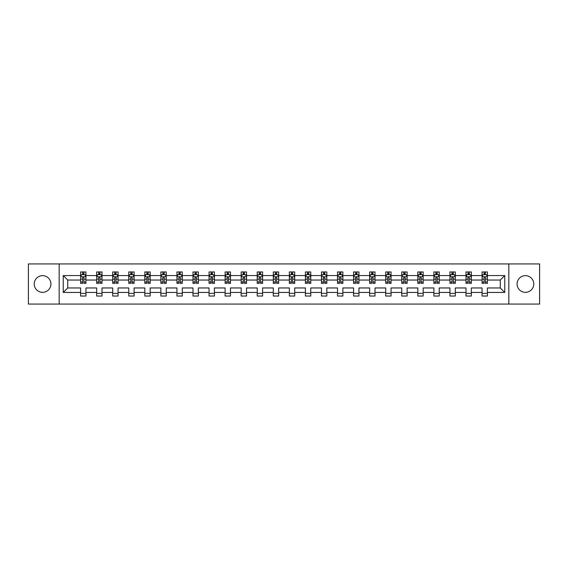 <?xml version="1.0" encoding="UTF-8"?>
<svg xmlns="http://www.w3.org/2000/svg" width="568" height="568" viewBox="0 0 568 568"><rect width="100%" height="100%" fill="white"/><g stroke="black" fill="none" stroke-linecap="round" stroke-linejoin="round"><path stroke-width="0.85" d="M525.414 275.65A8.35 8.35 0 0 0 517.065 284A8.35 8.35 0 0 0 525.414 292.35A8.35 8.35 0 0 0 533.764 284A8.35 8.35 0 0 0 525.414 275.65M42.586 275.65A8.35 8.35 0 0 0 34.236 284A8.35 8.35 0 0 0 42.586 292.35A8.35 8.35 0 0 0 50.935 284A8.35 8.35 0 0 0 42.586 275.65M508.821 304.072L539.6 304.072L539.6 263.928L508.821 263.928L508.821 304.072L59.178 304.072L59.178 263.928L28.4 263.928L28.4 304.072L59.178 304.072M487.408 292.456L487.408 287.962L500.259 287.962L504.753 292.456L487.408 292.456L487.408 296.042L482.055 296.042L482.055 292.456L471.348 292.456L471.348 296.042L466.001 296.042L466.001 292.456L455.295 292.456L455.295 296.042L449.941 296.042L449.941 292.456L439.234 292.456L439.234 296.042L433.881 296.042L433.881 292.456L423.174 292.456L423.174 296.042L417.821 296.042L417.821 292.456L407.114 292.456L407.114 296.042L401.761 296.042L401.761 292.456L391.061 292.456L391.061 296.042L385.707 296.042L385.707 292.456L375.001 292.456L375.001 296.042L369.647 296.042L369.647 292.456L358.94 292.456L358.94 296.042L353.587 296.042L353.587 292.456L342.88 292.456L342.88 296.042L337.527 296.042L337.527 292.456L326.82 292.456L326.82 296.042L321.467 296.042L321.467 292.456L310.767 292.456L310.767 296.042L305.414 296.042L305.414 292.456L294.707 292.456L294.707 296.042L289.353 296.042L289.353 292.456L278.647 292.456L278.647 296.042L273.293 296.042L273.293 292.456L262.586 292.456L262.586 296.042L257.233 296.042L257.233 292.456L246.533 292.456L246.533 296.042L241.18 296.042L241.18 292.456L230.473 292.456L230.473 296.042L225.12 296.042L225.12 292.456L214.413 292.456L214.413 296.042L209.059 296.042L209.059 292.456L198.353 292.456L198.353 296.042L192.999 296.042L192.999 292.456L182.292 292.456L182.292 296.042L176.939 296.042L176.939 292.456L166.239 292.456L166.239 296.042L160.886 296.042L160.886 292.456L150.179 292.456L150.179 296.042L144.826 296.042L144.826 292.456L134.119 292.456L134.119 296.042L128.766 296.042L128.766 292.456L118.059 292.456L118.059 296.042L112.705 296.042L112.705 292.456L101.999 292.456L101.999 296.042L96.652 296.042L96.652 292.456L85.945 292.456L85.945 296.042L80.592 296.042L80.592 292.456L63.247 292.456L63.247 275.544L80.592 275.544L80.592 271.958L85.945 271.958L85.945 275.544L96.652 275.544L96.652 271.958L101.999 271.958L101.999 275.544L112.705 275.544L112.705 271.958L118.059 271.958L118.059 275.544L128.766 275.544L128.766 271.958L134.119 271.958L134.119 275.544L144.826 275.544L144.826 271.958L150.179 271.958L150.179 275.544L160.886 275.544L160.886 271.958L166.239 271.958L166.239 275.544L176.939 275.544L176.939 271.958L182.292 271.958L182.292 275.544L192.999 275.544L192.999 271.958L198.353 271.958L198.353 275.544L209.059 275.544L209.059 271.958L214.413 271.958L214.413 275.544L225.12 275.544L225.12 271.958L230.473 271.958L230.473 275.544L241.18 275.544L241.18 271.958L246.533 271.958L246.533 275.544L257.233 275.544L257.233 271.958L262.586 271.958L262.586 275.544L273.293 275.544L273.293 271.958L278.647 271.958L278.647 275.544L289.353 275.544L289.353 271.958L294.707 271.958L294.707 275.544L305.414 275.544L305.414 271.958L310.767 271.958L310.767 275.544L321.467 275.544L321.467 271.958L326.82 271.958L326.82 275.544L337.527 275.544L337.527 271.958L342.88 271.958L342.88 275.544L353.587 275.544L353.587 271.958L358.94 271.958L358.94 275.544L369.647 275.544L369.647 271.958L375.001 271.958L375.001 275.544L385.707 275.544L385.707 271.958L391.061 271.958L391.061 275.544L401.761 275.544L401.761 271.958L407.114 271.958L407.114 275.544L417.821 275.544L417.821 271.958L423.174 271.958L423.174 275.544L433.881 275.544L433.881 271.958L439.234 271.958L439.234 275.544L449.941 275.544L449.941 271.958L455.295 271.958L455.295 275.544L466.001 275.544L466.001 271.958L471.348 271.958L471.348 275.544L482.055 275.544L482.055 271.958L487.408 271.958L487.408 275.544L504.753 275.544L504.753 292.456M508.821 263.928L59.178 263.928M482.055 275.544L482.055 280.038L471.348 280.038L471.348 275.544M471.348 292.456L471.348 287.962L482.055 287.962L482.055 292.456M466.001 275.544L466.001 280.038L455.295 280.038L455.295 275.544M455.295 292.456L455.295 287.962L466.001 287.962L466.001 292.456M449.941 275.544L449.941 280.038L439.234 280.038L439.234 275.544M439.234 292.456L439.234 287.962L449.941 287.962L449.941 292.456M433.881 275.544L433.881 280.038L423.174 280.038L423.174 275.544M423.174 292.456L423.174 287.962L433.881 287.962L433.881 292.456M417.821 275.544L417.821 280.038L407.114 280.038L407.114 275.544M407.114 292.456L407.114 287.962L417.821 287.962L417.821 292.456M401.761 275.544L401.761 280.038L391.061 280.038L391.061 275.544M391.061 292.456L391.061 287.962L401.761 287.962L401.761 292.456M385.707 275.544L385.707 280.038L375.001 280.038L375.001 275.544M375.001 292.456L375.001 287.962L385.707 287.962L385.707 292.456M369.647 275.544L369.647 280.038L358.94 280.038L358.94 275.544M358.94 292.456L358.94 287.962L369.647 287.962L369.647 292.456M353.587 275.544L353.587 280.038L342.88 280.038L342.88 275.544M342.88 292.456L342.88 287.962L353.587 287.962L353.587 292.456M337.527 275.544L337.527 280.038L326.82 280.038L326.82 275.544M326.82 292.456L326.82 287.962L337.527 287.962L337.527 292.456M321.467 275.544L321.467 280.038L310.767 280.038L310.767 275.544M310.767 292.456L310.767 287.962L321.467 287.962L321.467 292.456M305.414 275.544L305.414 280.038L294.707 280.038L294.707 275.544M294.707 292.456L294.707 287.962L305.414 287.962L305.414 292.456M289.353 275.544L289.353 280.038L278.647 280.038L278.647 275.544M278.647 292.456L278.647 287.962L289.353 287.962L289.353 292.456M273.293 275.544L273.293 280.038L262.586 280.038L262.586 275.544M262.586 292.456L262.586 287.962L273.293 287.962L273.293 292.456M257.233 275.544L257.233 280.038L246.533 280.038L246.533 275.544M246.533 292.456L246.533 287.962L257.233 287.962L257.233 292.456M241.18 275.544L241.18 280.038L230.473 280.038L230.473 275.544M230.473 292.456L230.473 287.962L241.18 287.962L241.18 292.456M225.12 275.544L225.12 280.038L214.413 280.038L214.413 275.544M214.413 292.456L214.413 287.962L225.12 287.962L225.12 292.456M209.059 275.544L209.059 280.038L198.353 280.038L198.353 275.544M198.353 292.456L198.353 287.962L209.059 287.962L209.059 292.456M192.999 275.544L192.999 280.038L182.292 280.038L182.292 275.544M182.292 292.456L182.292 287.962L192.999 287.962L192.999 292.456M176.939 275.544L176.939 280.038L166.239 280.038L166.239 275.544M166.239 292.456L166.239 287.962L176.939 287.962L176.939 292.456M160.886 275.544L160.886 280.038L150.179 280.038L150.179 275.544M150.179 292.456L150.179 287.962L160.886 287.962L160.886 292.456M144.826 275.544L144.826 280.038L134.119 280.038L134.119 275.544M134.119 292.456L134.119 287.962L144.826 287.962L144.826 292.456M128.766 275.544L128.766 280.038L118.059 280.038L118.059 275.544M118.059 292.456L118.059 287.962L128.766 287.962L128.766 292.456M112.705 275.544L112.705 280.038L101.999 280.038L101.999 275.544M101.999 292.456L101.999 287.962L112.705 287.962L112.705 292.456M96.652 275.544L96.652 280.038L85.945 280.038L85.945 275.544M85.945 292.456L85.945 287.962L96.652 287.962L96.652 292.456M80.592 275.544L80.592 280.038L67.741 280.038L67.741 287.962L80.592 287.962L80.592 292.456M63.247 275.544L67.741 280.038M500.259 287.962L500.259 280.038L487.408 280.038L487.408 275.544M484.092 274.635L485.377 274.635M468.032 274.635L469.317 274.635M451.972 274.635L453.257 274.635M435.912 274.635L437.197 274.635M419.858 274.635L421.144 274.635M403.798 274.635L405.083 274.635M387.738 274.635L389.023 274.635M371.678 274.635L372.963 274.635M355.625 274.635L356.903 274.635M339.565 274.635L340.85 274.635M323.504 274.635L324.789 274.635M307.444 274.635L308.729 274.635M291.384 274.635L292.669 274.635M275.331 274.635L276.616 274.635M259.271 274.635L260.556 274.635M243.21 274.635L244.496 274.635M227.15 274.635L228.435 274.635M211.097 274.635L212.375 274.635M195.037 274.635L196.322 274.635M178.977 274.635L180.262 274.635M162.917 274.635L164.202 274.635M146.856 274.635L148.142 274.635M130.803 274.635L132.088 274.635M114.743 274.635L116.028 274.635M98.683 274.635L99.968 274.635M82.623 274.635L83.908 274.635M80.592 293.365L85.945 293.365M96.652 293.365L101.999 293.365M112.705 293.365L118.059 293.365M128.766 293.365L134.119 293.365M144.826 293.365L150.179 293.365M160.886 293.365L166.239 293.365M176.939 293.365L182.292 293.365M192.999 293.365L198.353 293.365M209.059 293.365L214.413 293.365M225.12 293.365L230.473 293.365M241.18 293.365L246.533 293.365M257.233 293.365L262.586 293.365M273.293 293.365L278.647 293.365M289.353 293.365L294.707 293.365M305.414 293.365L310.767 293.365M321.467 293.365L326.82 293.365M337.527 293.365L342.88 293.365M353.587 293.365L358.94 293.365M369.647 293.365L375.001 293.365M385.707 293.365L391.061 293.365M401.761 293.365L407.114 293.365M417.821 293.365L423.174 293.365M433.881 293.365L439.234 293.365M449.941 293.365L455.295 293.365M466.001 293.365L471.348 293.365M482.055 293.365L487.408 293.365M67.741 287.962L63.247 292.456M504.753 275.544L500.259 280.038M83.908 273.35L82.623 273.35M81.6 274.813L80.592 274.813L80.592 271.958L82.623 271.958L80.592 271.958M80.592 282.012L80.592 283.361L82.623 283.361L82.623 282.012L80.592 282.012L80.592 280.038M85.945 280.038L85.945 283.361L83.908 283.361L83.908 277.631C83.482 276.808 83.056 276.808 82.623 277.631L82.623 282.012M84.937 274.813L85.945 274.813L85.945 271.958L83.908 271.958L85.945 271.958M85.945 276.829L84.873 274.685L81.664 274.685L80.592 276.829M82.623 274.685L82.623 271.958M83.908 271.958L83.908 274.685M99.968 273.35L98.683 273.35M97.653 274.813L96.652 274.813L96.652 271.958L98.683 271.958L96.652 271.958M96.652 282.012L96.652 283.361L98.683 283.361L98.683 282.012L96.652 282.012L96.652 280.038M101.999 280.038L101.999 283.361L99.968 283.361L99.968 277.631C99.542 276.808 99.109 276.808 98.683 277.631L98.683 282.012M100.997 274.813L101.999 274.813L101.999 271.958L99.968 271.958L101.999 271.958M101.999 276.829L100.934 274.685L97.717 274.685L96.652 276.829M98.683 274.685L98.683 271.958M99.968 271.958L99.968 274.685M116.028 273.35L114.743 273.35M113.714 274.813L112.705 274.813L112.705 271.958L114.743 271.958L112.705 271.958M112.705 282.012L112.705 283.361L114.743 283.361L114.743 282.012L112.705 282.012L112.705 280.038M118.059 280.038L118.059 283.361L116.028 283.361L116.028 277.631C115.602 276.808 115.169 276.808 114.743 277.631L114.743 282.012M117.058 274.813L118.059 274.813L118.059 271.958L116.028 271.958L118.059 271.958M118.059 276.829L116.987 274.685L113.777 274.685L112.705 276.829M114.743 274.685L114.743 271.958M116.028 271.958L116.028 274.685M132.088 273.35L130.803 273.35M129.774 274.813L128.766 274.813L128.766 271.958L130.803 271.958L128.766 271.958M128.766 282.012L128.766 283.361L130.803 283.361L130.803 282.012L128.766 282.012L128.766 280.038M134.119 280.038L134.119 283.361L132.088 283.361L132.088 277.631C131.655 276.808 131.229 276.808 130.803 277.631L130.803 282.012M133.111 274.813L134.119 274.813L134.119 271.958L132.088 271.958L134.119 271.958M134.119 276.829L133.047 274.685L129.838 274.685L128.766 276.829M130.803 274.685L130.803 271.958M132.088 271.958L132.088 274.685M148.142 273.35L146.856 273.35M145.834 274.813L144.826 274.813L144.826 271.958L146.856 271.958L144.826 271.958M144.826 282.012L144.826 283.361L146.856 283.361L146.856 282.012L144.826 282.012L144.826 280.038M150.179 280.038L150.179 283.361L148.142 283.361L148.142 277.631C147.715 276.808 147.289 276.808 146.856 277.631L146.856 282.012M149.171 274.813L150.179 274.813L150.179 271.958L148.142 271.958L150.179 271.958M150.179 276.829L149.107 274.685L145.898 274.685L144.826 276.829M146.856 274.685L146.856 271.958M148.142 271.958L148.142 274.685M164.202 273.35L162.917 273.35M161.887 274.813L160.886 274.813L160.886 271.958L162.917 271.958L160.886 271.958M160.886 282.012L160.886 283.361L162.917 283.361L162.917 282.012L160.886 282.012L160.886 280.038M166.239 280.038L166.239 283.361L164.202 283.361L164.202 277.631C163.776 276.808 163.35 276.808 162.917 277.631L162.917 282.012M165.231 274.813L166.239 274.813L166.239 271.958L164.202 271.958L166.239 271.958M166.239 276.829L165.167 274.685L161.951 274.685L160.886 276.829M162.917 274.685L162.917 271.958M164.202 271.958L164.202 274.685M180.262 273.35L178.977 273.35M177.947 274.813L176.939 274.813L176.939 271.958L178.977 271.958L176.939 271.958M176.939 282.012L176.939 283.361L178.977 283.361L178.977 282.012L176.939 282.012L176.939 280.038M182.292 280.038L182.292 283.361L180.262 283.361L180.262 277.631C179.836 276.808 179.403 276.808 178.977 277.631L178.977 282.012M181.291 274.813L182.292 274.813L182.292 271.958L180.262 271.958L182.292 271.958M182.292 276.829L181.227 274.685L178.011 274.685L176.939 276.829M178.977 274.685L178.977 271.958M180.262 271.958L180.262 274.685M196.322 273.35L195.037 273.35M194.007 274.813L192.999 274.813L192.999 271.958L195.037 271.958L192.999 271.958M192.999 282.012L192.999 283.361L195.037 283.361L195.037 282.012L192.999 282.012L192.999 280.038M198.353 280.038L198.353 283.361L196.322 283.361L196.322 277.631C195.889 276.808 195.463 276.808 195.037 277.631L195.037 282.012M197.344 274.813L198.353 274.813L198.353 271.958L196.322 271.958L198.353 271.958M198.353 276.829L197.281 274.685L194.071 274.685L192.999 276.829M195.037 274.685L195.037 271.958M196.322 271.958L196.322 274.685M212.375 273.35L211.097 273.35M210.068 274.813L209.059 274.813L209.059 271.958L211.097 271.958L209.059 271.958M209.059 282.012L209.059 283.361L211.097 283.361L211.097 282.012L209.059 282.012L209.059 280.038M214.413 280.038L214.413 283.361L212.375 283.361L212.375 277.631C211.949 276.808 211.523 276.808 211.097 277.631L211.097 282.012M213.405 274.813L214.413 274.813L214.413 271.958L212.375 271.958L214.413 271.958M214.413 276.829L213.341 274.685L210.132 274.685L209.059 276.829M211.097 274.685L211.097 271.958M212.375 271.958L212.375 274.685M228.435 273.35L227.15 273.35M226.128 274.813L225.12 274.813L225.12 271.958L227.15 271.958L225.12 271.958M225.12 282.012L225.12 283.361L227.15 283.361L227.15 282.012L225.12 282.012L225.12 280.038M230.473 280.038L230.473 283.361L228.435 283.361L228.435 277.631C228.009 276.808 227.583 276.808 227.15 277.631L227.15 282.012M229.465 274.813L230.473 274.813L230.473 271.958L228.435 271.958L230.473 271.958M230.473 276.829L229.401 274.685L226.192 274.685L225.12 276.829M227.15 274.685L227.15 271.958M228.435 271.958L228.435 274.685M244.496 273.35L243.21 273.35M242.181 274.813L241.18 274.813L241.18 271.958L243.21 271.958L241.18 271.958M241.18 282.012L241.18 283.361L243.21 283.361L243.21 282.012L241.18 282.012L241.18 280.038M246.533 280.038L246.533 283.361L244.496 283.361L244.496 277.631C244.07 276.808 243.636 276.808 243.21 277.631L243.21 282.012M245.525 274.813L246.533 274.813L246.533 271.958L244.496 271.958L246.533 271.958M246.533 276.829L245.461 274.685L242.245 274.685L241.18 276.829M243.21 274.685L243.21 271.958M244.496 271.958L244.496 274.685M260.556 273.35L259.271 273.35M258.241 274.813L257.233 274.813L257.233 271.958L259.271 271.958L257.233 271.958M257.233 282.012L257.233 283.361L259.271 283.361L259.271 282.012L257.233 282.012L257.233 280.038M262.586 280.038L262.586 283.361L260.556 283.361L260.556 277.631C260.13 276.808 259.697 276.808 259.271 277.631L259.271 282.012M261.585 274.813L262.586 274.813L262.586 271.958L260.556 271.958L262.586 271.958M262.586 276.829L261.521 274.685L258.305 274.685L257.233 276.829M259.271 274.685L259.271 271.958M260.556 271.958L260.556 274.685M276.616 273.35L275.331 273.35M274.301 274.813L273.293 274.813L273.293 271.958L275.331 271.958L273.293 271.958M273.293 282.012L273.293 283.361L275.331 283.361L275.331 282.012L273.293 282.012L273.293 280.038M278.647 280.038L278.647 283.361L276.616 283.361L276.616 277.631C276.183 276.808 275.757 276.808 275.331 277.631L275.331 282.012M277.638 274.813L278.647 274.813L278.647 271.958L276.616 271.958L278.647 271.958M278.647 276.829L277.575 274.685L274.365 274.685L273.293 276.829M275.331 274.685L275.331 271.958M276.616 271.958L276.616 274.685M292.669 273.35L291.384 273.35M290.362 274.813L289.353 274.813L289.353 271.958L291.384 271.958L289.353 271.958M289.353 282.012L289.353 283.361L291.384 283.361L291.384 282.012L289.353 282.012L289.353 280.038M294.707 280.038L294.707 283.361L292.669 283.361L292.669 277.631C292.243 276.808 291.817 276.808 291.384 277.631L291.384 282.012M293.699 274.813L294.707 274.813L294.707 271.958L292.669 271.958L294.707 271.958M294.707 276.829L293.635 274.685L290.425 274.685L289.353 276.829M291.384 274.685L291.384 271.958M292.669 271.958L292.669 274.685M308.729 273.35L307.444 273.35M306.415 274.813L305.414 274.813L305.414 271.958L307.444 271.958L305.414 271.958M305.414 282.012L305.414 283.361L307.444 283.361L307.444 282.012L305.414 282.012L305.414 280.038M310.767 280.038L310.767 283.361L308.729 283.361L308.729 277.631C308.303 276.808 307.877 276.808 307.444 277.631L307.444 282.012M309.759 274.813L310.767 274.813L310.767 271.958L308.729 271.958L310.767 271.958M310.767 276.829L309.695 274.685L306.479 274.685L305.414 276.829M307.444 274.685L307.444 271.958M308.729 271.958L308.729 274.685M324.789 273.35L323.504 273.35M322.475 274.813L321.467 274.813L321.467 271.958L323.504 271.958L321.467 271.958M321.467 282.012L321.467 283.361L323.504 283.361L323.504 282.012L321.467 282.012L321.467 280.038M326.82 280.038L326.82 283.361L324.789 283.361L324.789 277.631C324.363 276.808 323.93 276.808 323.504 277.631L323.504 282.012M325.819 274.813L326.82 274.813L326.82 271.958L324.789 271.958L326.82 271.958M326.82 276.829L325.755 274.685L322.539 274.685L321.467 276.829M323.504 274.685L323.504 271.958M324.789 271.958L324.789 274.685M340.85 273.35L339.565 273.35M338.535 274.813L337.527 274.813L337.527 271.958L339.565 271.958L337.527 271.958M337.527 282.012L337.527 283.361L339.565 283.361L339.565 282.012L337.527 282.012L337.527 280.038M342.88 280.038L342.88 283.361L340.85 283.361L340.85 277.631C340.417 276.808 339.991 276.808 339.565 277.631L339.565 282.012M341.872 274.813L342.88 274.813L342.88 271.958L340.85 271.958L342.88 271.958M342.88 276.829L341.808 274.685L338.599 274.685L337.527 276.829M339.565 274.685L339.565 271.958M340.85 271.958L340.85 274.685M356.903 273.35L355.625 273.35M354.595 274.813L353.587 274.813L353.587 271.958L355.625 271.958L353.587 271.958M353.587 282.012L353.587 283.361L355.625 283.361L355.625 282.012L353.587 282.012L353.587 280.038M358.94 280.038L358.94 283.361L356.903 283.361L356.903 277.631C356.477 276.808 356.051 276.808 355.625 277.631L355.625 282.012M357.932 274.813L358.94 274.813L358.94 271.958L356.903 271.958L358.94 271.958M358.94 276.829L357.868 274.685L354.659 274.685L353.587 276.829M355.625 274.685L355.625 271.958M356.903 271.958L356.903 274.685M372.963 273.35L371.678 273.35M370.655 274.813L369.647 274.813L369.647 271.958L371.678 271.958L369.647 271.958M369.647 282.012L369.647 283.361L371.678 283.361L371.678 282.012L369.647 282.012L369.647 280.038M375.001 280.038L375.001 283.361L372.963 283.361L372.963 277.631C372.537 276.808 372.111 276.808 371.678 277.631L371.678 282.012M373.993 274.813L375.001 274.813L375.001 271.958L372.963 271.958L375.001 271.958M375.001 276.829L373.929 274.685L370.719 274.685L369.647 276.829M371.678 274.685L371.678 271.958M372.963 271.958L372.963 274.685M389.023 273.35L387.738 273.35M386.709 274.813L385.707 274.813L385.707 271.958L387.738 271.958L385.707 271.958M385.707 282.012L385.707 283.361L387.738 283.361L387.738 282.012L385.707 282.012L385.707 280.038M391.061 280.038L391.061 283.361L389.023 283.361L389.023 277.631C388.597 276.808 388.164 276.808 387.738 277.631L387.738 282.012M390.053 274.813L391.061 274.813L391.061 271.958L389.023 271.958L391.061 271.958M391.061 276.829L389.989 274.685L386.772 274.685L385.707 276.829M387.738 274.685L387.738 271.958M389.023 271.958L389.023 274.685M405.083 273.35L403.798 273.35M402.769 274.813L401.761 274.813L401.761 271.958L403.798 271.958L401.761 271.958M401.761 282.012L401.761 283.361L403.798 283.361L403.798 282.012L401.761 282.012L401.761 280.038M407.114 280.038L407.114 283.361L405.083 283.361L405.083 277.631C404.657 276.808 404.224 276.808 403.798 277.631L403.798 282.012M406.113 274.813L407.114 274.813L407.114 271.958L405.083 271.958L407.114 271.958M407.114 276.829L406.049 274.685L402.833 274.685L401.761 276.829M403.798 274.685L403.798 271.958M405.083 271.958L405.083 274.685M421.144 273.35L419.858 273.35M418.829 274.813L417.821 274.813L417.821 271.958L419.858 271.958L417.821 271.958M417.821 282.012L417.821 283.361L419.858 283.361L419.858 282.012L417.821 282.012L417.821 280.038M423.174 280.038L423.174 283.361L421.144 283.361L421.144 277.631C420.71 276.808 420.285 276.808 419.858 277.631L419.858 282.012M422.166 274.813L423.174 274.813L423.174 271.958L421.144 271.958L423.174 271.958M423.174 276.829L422.102 274.685L418.893 274.685L417.821 276.829M419.858 274.685L419.858 271.958M421.144 271.958L421.144 274.685M437.197 273.35L435.912 273.35M434.889 274.813L433.881 274.813L433.881 271.958L435.912 271.958L433.881 271.958M433.881 282.012L433.881 283.361L435.912 283.361L435.912 282.012L433.881 282.012L433.881 280.038M439.234 280.038L439.234 283.361L437.197 283.361L437.197 277.631C436.771 276.808 436.345 276.808 435.912 277.631L435.912 282.012M438.226 274.813L439.234 274.813L439.234 271.958L437.197 271.958L439.234 271.958M439.234 276.829L438.162 274.685L434.953 274.685L433.881 276.829M435.912 274.685L435.912 271.958M437.197 271.958L437.197 274.685M453.257 273.35L451.972 273.35M450.942 274.813L449.941 274.813L449.941 271.958L451.972 271.958L449.941 271.958M449.941 282.012L449.941 283.361L451.972 283.361L451.972 282.012L449.941 282.012L449.941 280.038M455.295 280.038L455.295 283.361L453.257 283.361L453.257 277.631C452.831 276.808 452.405 276.808 451.972 277.631L451.972 282.012M454.286 274.813L455.295 274.813L455.295 271.958L453.257 271.958L455.295 271.958M455.295 276.829L454.222 274.685L451.013 274.685L449.941 276.829M451.972 274.685L451.972 271.958M453.257 271.958L453.257 274.685M469.317 273.35L468.032 273.35M467.002 274.813L466.001 274.813L466.001 271.958L468.032 271.958L466.001 271.958M466.001 282.012L466.001 283.361L468.032 283.361L468.032 282.012L466.001 282.012L466.001 280.038M471.348 280.038L471.348 283.361L469.317 283.361L469.317 277.631C468.891 276.808 468.458 276.808 468.032 277.631L468.032 282.012M470.347 274.813L471.348 274.813L471.348 271.958L469.317 271.958L471.348 271.958M471.348 276.829L470.283 274.685L467.066 274.685L466.001 276.829M468.032 274.685L468.032 271.958M469.317 271.958L469.317 274.685M485.377 273.35L484.092 273.35M483.063 274.813L482.055 274.813L482.055 271.958L484.092 271.958L482.055 271.958M482.055 282.012L482.055 283.361L484.092 283.361L484.092 282.012L482.055 282.012L482.055 280.038M487.408 280.038L487.408 283.361L485.377 283.361L485.377 277.631C484.944 276.808 484.518 276.808 484.092 277.631L484.092 282.012M486.4 274.813L487.408 274.813L487.408 271.958L485.377 271.958L487.408 271.958M487.408 276.829L486.336 274.685L483.127 274.685L482.055 276.829M484.092 274.685L484.092 271.958M485.377 271.958L485.377 274.685M85.917 276.772L80.62 276.772M85.945 282.012L83.908 282.012M82.623 279.144L80.592 279.144M85.945 279.144L83.908 279.144M83.908 274.032L82.623 274.032M101.977 276.772L96.674 276.772M101.999 282.012L99.968 282.012M98.683 279.144L96.652 279.144M101.999 279.144L99.968 279.144M99.968 274.032L98.683 274.032M118.037 276.772L112.734 276.772M118.059 282.012L116.028 282.012M114.743 279.144L112.705 279.144M118.059 279.144L116.028 279.144M116.028 274.032L114.743 274.032M134.091 276.772L128.794 276.772M134.119 282.012L132.088 282.012M130.803 279.144L128.766 279.144M134.119 279.144L132.088 279.144M132.088 274.032L130.803 274.032M150.151 276.772L144.854 276.772M150.179 282.012L148.142 282.012M146.856 279.144L144.826 279.144M150.179 279.144L148.142 279.144M148.142 274.032L146.856 274.032M166.211 276.772L160.907 276.772M166.239 282.012L164.202 282.012M162.917 279.144L160.886 279.144M166.239 279.144L164.202 279.144M164.202 274.032L162.917 274.032M182.271 276.772L176.968 276.772M182.292 282.012L180.262 282.012M178.977 279.144L176.939 279.144M182.292 279.144L180.262 279.144M180.262 274.032L178.977 274.032M198.324 276.772L193.028 276.772M198.353 282.012L196.322 282.012M195.037 279.144L192.999 279.144M198.353 279.144L196.322 279.144M196.322 274.032L195.037 274.032M214.384 276.772L209.088 276.772M214.413 282.012L212.375 282.012M211.097 279.144L209.059 279.144M214.413 279.144L212.375 279.144M212.375 274.032L211.097 274.032M230.445 276.772L225.148 276.772M230.473 282.012L228.435 282.012M227.15 279.144L225.12 279.144M230.473 279.144L228.435 279.144M228.435 274.032L227.15 274.032M246.505 276.772L241.201 276.772M246.533 282.012L244.496 282.012M243.21 279.144L241.18 279.144M246.533 279.144L244.496 279.144M244.496 274.032L243.21 274.032M262.565 276.772L257.261 276.772M262.586 282.012L260.556 282.012M259.271 279.144L257.233 279.144M262.586 279.144L260.556 279.144M260.556 274.032L259.271 274.032M278.618 276.772L273.322 276.772M278.647 282.012L276.616 282.012M275.331 279.144L273.293 279.144M278.647 279.144L276.616 279.144M276.616 274.032L275.331 274.032M294.678 276.772L289.382 276.772M294.707 282.012L292.669 282.012M291.384 279.144L289.353 279.144M294.707 279.144L292.669 279.144M292.669 274.032L291.384 274.032M310.739 276.772L305.435 276.772M310.767 282.012L308.729 282.012M307.444 279.144L305.414 279.144M310.767 279.144L308.729 279.144M308.729 274.032L307.444 274.032M326.799 276.772L321.495 276.772M326.82 282.012L324.789 282.012M323.504 279.144L321.467 279.144M326.82 279.144L324.789 279.144M324.789 274.032L323.504 274.032M342.852 276.772L337.555 276.772M342.88 282.012L340.85 282.012M339.565 279.144L337.527 279.144M342.88 279.144L340.85 279.144M340.85 274.032L339.565 274.032M358.912 276.772L353.615 276.772M358.94 282.012L356.903 282.012M355.625 279.144L353.587 279.144M358.94 279.144L356.903 279.144M356.903 274.032L355.625 274.032M374.972 276.772L369.676 276.772M375.001 282.012L372.963 282.012M371.678 279.144L369.647 279.144M375.001 279.144L372.963 279.144M372.963 274.032L371.678 274.032M391.032 276.772L385.729 276.772M391.061 282.012L389.023 282.012M387.738 279.144L385.707 279.144M391.061 279.144L389.023 279.144M389.023 274.032L387.738 274.032M407.093 276.772L401.789 276.772M407.114 282.012L405.083 282.012M403.798 279.144L401.761 279.144M407.114 279.144L405.083 279.144M405.083 274.032L403.798 274.032M423.146 276.772L417.849 276.772M423.174 282.012L421.144 282.012M419.858 279.144L417.821 279.144M423.174 279.144L421.144 279.144M421.144 274.032L419.858 274.032M439.206 276.772L433.909 276.772M439.234 282.012L437.197 282.012M435.912 279.144L433.881 279.144M439.234 279.144L437.197 279.144M437.197 274.032L435.912 274.032M455.266 276.772L449.962 276.772M455.295 282.012L453.257 282.012M451.972 279.144L449.941 279.144M455.295 279.144L453.257 279.144M453.257 274.032L451.972 274.032M471.326 276.772L466.023 276.772M471.348 282.012L469.317 282.012M468.032 279.144L466.001 279.144M471.348 279.144L469.317 279.144M469.317 274.032L468.032 274.032M487.38 276.772L482.083 276.772M487.408 282.012L485.377 282.012M484.092 279.144L482.055 279.144M487.408 279.144L485.377 279.144M485.377 274.032L484.092 274.032"/></g></svg>
